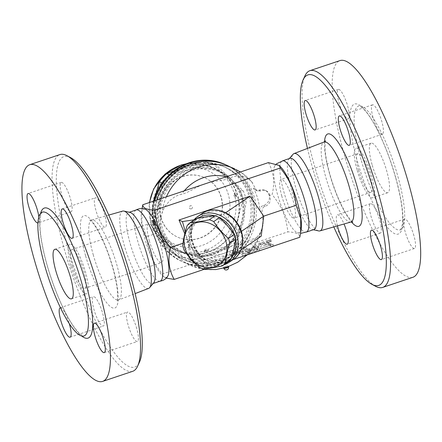 <?xml version="1.0" encoding="UTF-8"?>
<svg xmlns="http://www.w3.org/2000/svg" width="442" height="442" viewBox="0 0 442 442"><rect width="100%" height="100%" fill="white"/><g stroke="black" fill="none" stroke-linecap="round" stroke-linejoin="round"><path stroke-width="0.33" stroke-dasharray="2.21 1.66" d="M361.031 159.634A65.322 15.144 71.4 0 1 358.65 106.003A65.322 15.144 71.4 0 1 397.828 176.231A65.322 15.144 71.4 0 1 400.209 229.862A65.322 15.144 71.4 0 1 361.031 159.634M412.778 277.322A114.312 26.498 71.4 0 1 344.219 154.418A114.312 26.498 71.4 0 1 340.058 60.571M338.915 102.141A15.514 3.597 -108.6 0 0 348.219 118.821A15.514 3.597 -108.6 0 0 346.694 102.969A15.514 3.597 -108.6 0 0 338.345 89.406A15.514 3.597 -108.6 0 0 338.915 102.141M373.324 104.898A15.514 3.597 -108.6 0 0 372.501 104.809A15.514 3.597 -108.6 0 0 374.026 120.66A15.514 3.597 -108.6 0 0 382.374 134.224A15.514 3.597 -108.6 0 0 381.347 119.931A15.514 3.597 -108.6 0 0 373.324 104.898M413.922 235.746A15.514 3.597 -108.6 0 0 404.618 219.072A15.514 3.597 -108.6 0 0 406.143 234.923A15.514 3.597 -108.6 0 0 414.491 248.487A15.514 3.597 -108.6 0 0 413.922 235.746M379.507 232.989A15.514 3.597 -108.6 0 0 380.335 233.078A15.514 3.597 -108.6 0 0 378.811 217.226A15.514 3.597 -108.6 0 0 370.462 203.663A15.514 3.597 -108.6 0 0 371.49 217.956A15.514 3.597 -108.6 0 0 379.507 232.989M337.461 225.873A15.514 3.597 71.4 0 1 337.329 214.784A15.514 3.597 71.4 0 1 344.036 223.983M307.466 148.407A111.047 25.741 -108.6 0 0 312.002 165.954A111.047 25.741 -108.6 0 0 333.815 226.917M318.676 230.928A40.774 9.453 71.4 0 1 295.565 187.043A40.774 9.453 71.4 0 1 292.974 154.346M375.623 286.305A114.312 26.498 71.4 0 1 314.096 164.529A114.312 26.498 71.4 0 1 304.991 75.809M372.07 164.612A26.128 6.055 71.4 0 1 371.12 143.164A26.128 6.055 71.4 0 1 385.175 166.015A26.128 6.055 71.4 0 1 387.739 192.706A26.128 6.055 71.4 0 1 372.07 164.612M357.009 169.667A26.128 6.055 71.4 0 1 356.059 148.214A26.128 6.055 71.4 0 1 370.114 171.065A26.128 6.055 71.4 0 1 372.683 197.756A26.128 6.055 71.4 0 1 357.009 169.667M358.617 170.391A20.415 4.729 71.4 0 1 357.876 153.634A20.415 4.729 71.4 0 1 368.855 171.485A20.415 4.729 71.4 0 1 370.86 192.342A20.415 4.729 71.4 0 1 358.617 170.391M281.814 196.171A20.415 4.729 71.4 0 1 281.068 179.408A20.415 4.729 71.4 0 1 292.052 197.265A20.415 4.729 71.4 0 1 294.057 218.116A20.415 4.729 71.4 0 1 281.814 196.171M313.864 229.553A37.559 8.707 71.4 0 1 312.621 229.597A37.559 8.707 71.4 0 1 291.339 189.176A37.559 8.707 71.4 0 1 288.946 159.054A37.559 8.707 71.4 0 1 289.969 158.335M306.792 231.862A37.559 8.707 71.4 0 1 306.334 232.083A37.559 8.707 71.4 0 1 283.808 191.701A37.559 8.707 71.4 0 1 282.438 160.866A37.559 8.707 71.4 0 1 282.935 160.766M301.234 228.696A35.929 8.326 71.4 0 1 297.289 232.707A35.929 8.326 71.4 0 1 277.443 194.198A35.929 8.326 71.4 0 1 274.841 165.822A35.929 8.326 71.4 0 1 280.41 166.645M268.393 162.601C273.725 171.877 274.974 182.524 272.15 194.535C282.234 207.436 285.93 216.215 287.858 231.857C295.919 232.282 299.903 234.083 299.809 237.249M261.211 236.172L190.237 259.99M190.016 258.089L188.065 241.553L193.69 261.548L192.69 261.095M182.994 243.255L188.065 241.553L184.8 233.796M206.668 268.504L232.94 259.686M193.27 220.558A29.393 24.586 -124.3 0 0 204.889 259.846C205.989 259.675 206.431 259.736 206.232 260.04A27.763 23.222 55.7 0 1 194.988 220.055L195.093 219.961C186.894 231.061 192.552 251.708 206.309 259.83L208.27 258.647L211.27 257.796A26.128 21.857 -124.3 0 0 239.813 249.78A26.128 21.857 -124.3 0 0 230.569 216.884A26.128 21.857 -124.3 0 0 200.033 217.818L223.442 214.271L239.492 232.68L234.685 254.249L211.27 257.796M185.32 231.779L188.065 241.553M193.69 261.548L204.889 259.846M200.033 217.818L197.033 218.663L194.988 220.055C195.193 219.757 194.745 219.691 193.651 219.867M193.596 220.331A27.763 23.222 -124.3 0 0 192.596 221.685A27.763 23.222 -124.3 0 0 194.845 253.255A27.763 23.222 -124.3 0 0 223.912 264.813M231.52 257.653A26.128 21.857 55.7 0 1 196.712 254.868A26.128 21.857 55.7 0 1 197.933 218.331M214.928 215.856A26.128 21.857 55.7 0 1 216.403 216.315M192.215 242.978A24.089 20.144 -124.3 0 0 228.497 257.979A24.089 20.144 -124.3 0 0 217.447 218.663A24.089 20.144 -124.3 0 0 192.215 242.978M195.928 218.746A26.945 22.536 -124.3 0 0 192.872 221.691C192.264 227.696 190.795 234.288 188.469 241.459A26.945 22.536 -124.3 0 0 189.032 243.857A26.945 22.536 -124.3 0 0 189.806 246.222C195.568 251.26 200.469 256.885 204.513 263.095A26.945 22.536 -124.3 0 0 208.906 264.913C216.138 263.36 222.508 262.399 228.017 262.018M208.906 264.913L203.182 268.813M204.513 263.095L198.784 267.001M189.806 246.222L184.082 250.122M188.469 241.459L182.739 245.365M192.872 221.691L187.148 225.591M225.669 212.751L223.442 214.271M241.371 231.398L239.492 232.68M241.012 249.94L234.685 254.249M269.587 195.392C269.294 193.292 268.233 191.806 266.41 190.927C264.719 190.204 262.857 190.215 260.835 190.966L257.493 190.988L255.813 189.226L251.548 181.546L248.818 179.109L245.255 177.264L242.713 176.502L237.205 176.01L232.597 176.806L230.144 178.021C222.315 181.408 213.663 180.397 205.591 183.679C197.386 185.855 189.618 192.38 181.618 194.303C172.198 195.922 164.264 205.508 162.015 213.265C160.242 219.702 159.706 225.961 160.402 232.039C163.402 239.128 167.507 245.548 172.7 251.299C179.06 258.15 191.06 263.012 199.569 258.172C207.121 254.658 217.193 256.31 225.055 252.935C233.464 250.852 239.824 243.686 248.1 241.89L251.178 241.349L255.592 238.597L259.167 234.619L261.382 230.663L262.598 227.1L263.2 223.42L262.145 211.74C261.791 208.994 262.797 207.193 265.156 206.331C269.797 204.436 271.272 200.79 269.587 195.392L272.15 194.535M259.73 210.652A4.901 4.658 114.3 0 1 263.36 205.524A8.166 7.768 -65.7 0 0 269.377 198.276A8.166 7.768 -65.7 0 0 264.946 190.264A8.166 7.768 -65.7 0 0 259.04 190.154A4.901 4.658 114.3 0 1 253.404 188.137A53.073 50.476 -65.7 0 1 259.73 210.652L262.145 211.74M156.816 200.044A53.073 50.476 114.3 0 0 156.479 230.271A53.073 50.476 114.3 0 0 183.607 262.222A53.073 50.476 114.3 0 0 251.437 234.597A53.073 50.476 114.3 0 0 227.249 165.463M166.242 278.123L163.407 276.554L162.253 274.007C152.164 261.106 148.473 252.327 146.54 236.685L141.865 223.387L142.081 208.558M145.308 209.293A35.929 8.326 -108.6 0 0 141.363 213.309A35.929 8.326 -108.6 0 0 144.91 238.674A35.929 8.326 -108.6 0 0 162.186 275.355A35.929 8.326 -108.6 0 0 167.75 276.178M160.159 281.14A37.559 8.707 71.4 0 1 159.661 281.239A37.559 8.707 71.4 0 1 137.628 240.757A37.559 8.707 71.4 0 1 135.799 210.138A37.559 8.707 71.4 0 1 136.258 209.922M153.65 282.946A37.559 8.707 71.4 0 1 152.628 283.665A37.559 8.707 71.4 0 1 130.097 243.282A37.559 8.707 71.4 0 1 128.727 212.447A37.559 8.707 71.4 0 1 129.976 212.403M148.606 288.405A40.774 9.453 71.4 0 1 124.058 244.597A40.774 9.453 71.4 0 1 122.661 211.094M70.814 157.744A111.047 25.741 -108.6 0 0 68.029 247.829A111.047 25.741 -108.6 0 0 139.434 362.23M61.803 195.137A15.514 3.597 -108.6 0 0 71.107 211.812A15.514 3.597 -108.6 0 0 69.587 195.966A15.514 3.597 -108.6 0 0 61.239 182.397A15.514 3.597 -108.6 0 0 61.803 195.137M96.218 197.894A15.514 3.597 -108.6 0 0 95.389 197.806A15.514 3.597 -108.6 0 0 96.92 213.663A15.514 3.597 -108.6 0 0 105.268 227.221A15.514 3.597 -108.6 0 0 104.235 212.922A15.514 3.597 -108.6 0 0 96.218 197.894M136.816 328.743A15.514 3.597 -108.6 0 0 127.511 312.063A15.514 3.597 -108.6 0 0 129.036 327.914A15.514 3.597 -108.6 0 0 137.379 341.478A15.514 3.597 -108.6 0 0 136.816 328.743M102.4 325.986A15.514 3.597 -108.6 0 0 103.229 326.074A15.514 3.597 -108.6 0 0 101.699 310.218A15.514 3.597 -108.6 0 0 93.35 296.659A15.514 3.597 -108.6 0 0 94.384 310.958A15.514 3.597 -108.6 0 0 102.4 325.986M60.41 307.737A15.514 3.597 71.4 0 1 69.355 323.848M38.857 217.033A15.514 3.597 71.4 0 1 37.984 222.928L71.112 211.812M132.666 371.324A114.312 26.498 71.4 0 1 64.096 248.426A114.312 26.498 71.4 0 1 59.93 154.578M70.864 265.697A26.128 6.055 71.4 0 1 69.913 244.244A26.128 6.055 71.4 0 1 83.969 267.09A26.128 6.055 71.4 0 1 86.538 293.786A26.128 6.055 71.4 0 1 70.864 265.697M72.477 266.421A20.415 4.729 71.4 0 1 71.731 249.664A20.415 4.729 71.4 0 1 82.709 267.509A20.415 4.729 71.4 0 1 84.72 288.366A20.415 4.729 71.4 0 1 72.477 266.421M149.28 240.647A20.415 4.729 -108.6 0 0 161.529 262.592A20.415 4.729 -108.6 0 0 159.518 241.735A20.415 4.729 -108.6 0 0 148.54 223.89A20.415 4.729 -108.6 0 0 149.28 240.647M160.402 232.039L146.54 236.685M162.253 274.007L287.858 231.857M158.739 229.508A50.626 48.145 114.3 0 0 184.612 259.99A50.626 48.145 114.3 0 0 249.316 233.641A50.626 48.145 114.3 0 0 226.243 167.695A50.626 48.145 114.3 0 0 173.993 176.811A50.626 48.145 114.3 0 0 158.739 229.508M157.131 228.785A50.626 48.145 114.3 0 0 182.999 259.261A50.626 48.145 114.3 0 0 247.708 232.912A50.626 48.145 114.3 0 0 224.63 166.971A50.626 48.145 114.3 0 0 172.386 176.082A50.626 48.145 114.3 0 0 157.131 228.785M226.442 165.109A53.073 50.476 -65.7 0 1 249.636 234.293A53.073 50.476 -65.7 0 1 181.993 261.498A53.073 50.476 -65.7 0 1 154.871 229.542A53.073 50.476 -65.7 0 1 154.81 200.723M224.95 164.424A53.073 50.476 -65.7 0 1 249.139 233.558A53.073 50.476 -65.7 0 1 181.303 261.183A53.073 50.476 -65.7 0 1 153.965 201.005M189.027 164.789A50.626 48.145 114.3 0 0 168.711 249.918A50.626 48.145 114.3 0 0 249.575 222.779A50.626 48.145 114.3 0 0 189.027 164.789M161.772 226.138A44.09 41.935 114.3 0 0 184.308 252.686A44.09 41.935 114.3 0 0 240.663 229.735A44.09 41.935 114.3 0 0 220.569 172.303A44.09 41.935 114.3 0 0 175.06 180.242A44.09 41.935 114.3 0 0 161.772 226.138M160.026 225.354A44.09 41.935 -65.7 0 1 173.308 179.452A44.09 41.935 -65.7 0 1 218.818 171.513A44.09 41.935 -65.7 0 1 238.912 228.95A44.09 41.935 -65.7 0 1 182.557 251.896A44.09 41.935 -65.7 0 1 160.026 225.354M170.772 244.901A44.907 42.708 114.3 0 0 212.585 254.028A44.907 42.708 114.3 0 0 242.503 220.829A44.907 42.708 114.3 0 0 230.608 178.507A44.907 42.708 114.3 0 0 188.795 169.385A44.907 42.708 114.3 0 0 158.871 202.58A44.907 42.708 114.3 0 0 170.772 244.901L156.584 231.652A48.99 46.592 -65.7 0 1 153.672 221.293L158.871 202.58L162.744 183.275A48.99 46.592 -65.7 0 1 170.071 175.142L188.795 169.385L206.187 163.026A48.99 46.592 -65.7 0 1 216.425 165.258L243.465 191.159A48.99 46.592 -65.7 0 1 246.376 201.519L242.503 220.829L237.304 239.536A48.99 46.592 -65.7 0 1 229.978 247.669L212.585 254.028L193.867 259.786A48.99 46.592 -65.7 0 1 183.623 257.553L170.772 244.901M243.012 200.005A48.99 46.592 114.3 0 0 240.1 189.64L225.917 176.391A44.907 42.708 -65.7 0 1 237.813 218.713L243.012 200.005L246.376 201.519M243.465 191.159L240.1 189.64M153.634 201.116A45.316 43.101 114.3 0 0 154.203 223.613A45.316 43.101 114.3 0 0 177.364 250.896A45.316 43.101 114.3 0 0 235.282 227.31A45.316 43.101 114.3 0 0 214.63 168.28A45.316 43.101 114.3 0 0 155.827 193.961M154.601 198.734L150.308 219.773A48.99 46.592 114.3 0 0 153.219 230.138L180.264 256.034A48.99 46.592 114.3 0 0 190.502 258.272L207.895 251.912L226.613 246.15A48.99 46.592 114.3 0 0 233.94 238.023L237.813 218.713A44.907 42.708 -65.7 0 1 207.895 251.912A44.907 42.708 -65.7 0 1 166.076 242.785A44.907 42.708 -65.7 0 1 154.181 200.464A44.907 42.708 -65.7 0 1 184.099 167.269A44.907 42.708 -65.7 0 1 225.917 176.391L213.061 163.744A48.99 46.592 114.3 0 0 202.823 161.507L184.099 167.269L173.877 170.877M153.484 223.287C151.954 219.215 151.374 218.956 151.75 222.508C153.496 226.508 154.076 226.774 153.484 223.287M235.337 194.458L234.995 194.745L236.255 197.215C236.542 195.541 236.061 194.11 234.818 192.927L235 194.745M179.463 167.142L182.535 165.49M181.922 166.446C183.579 165.993 184.529 165.921 184.773 166.22L184.773 166.22C183.463 167.104 182.01 167.512 180.419 167.452L181.922 166.446M152.534 222.42L152.562 220.53C153.578 221.79 154.054 223.221 153.998 224.823C153.578 224.823 153.087 224.022 152.534 222.42M205.607 250.713L204.049 251.526C205.701 251.796 207.154 251.387 208.403 250.294L205.607 250.713M161.048 217.519A32.658 31.062 114.3 0 0 177.739 237.183A32.658 31.062 114.3 0 0 219.481 220.182A32.658 31.062 114.3 0 0 204.596 177.64A32.658 31.062 114.3 0 0 170.888 183.518A32.658 31.062 114.3 0 0 161.048 217.519M160.816 217.414A32.658 31.062 114.3 0 0 177.507 237.078A32.658 31.062 114.3 0 0 219.254 220.077A32.658 31.062 114.3 0 0 204.364 177.535A32.658 31.062 114.3 0 0 170.656 183.413A32.658 31.062 114.3 0 0 160.816 217.414M191.369 208.845A1.635 1.553 114.3 0 0 191.607 205.817A1.635 1.553 114.3 0 0 189.43 207.812A1.635 1.553 114.3 0 0 191.369 208.845M237.304 239.536L233.94 238.023M206.187 163.026L202.823 161.507M216.425 165.258L213.061 163.744M162.744 183.275L162.236 183.043M170.071 175.142L169.303 174.794M153.672 221.293L150.308 219.773M156.584 231.652L153.219 230.138M183.623 257.553L180.264 256.034M193.867 259.786L190.502 258.272M229.978 247.669L226.613 246.15M257.366 249.144L259.36 249.017L273.112 244.398L269.791 244.608L270.813 243.36L257.056 247.979L256.443 248.73L247.907 251.592L247.216 251.283L241.846 253.99L249.515 252.321L248.824 252.006L257.366 249.144L257.796 250.68L249.255 253.548L249.945 253.857L242.277 255.526L247.647 252.818L248.338 253.133L256.874 250.266L257.493 249.52L271.244 244.901L270.222 246.15L273.548 245.94L259.791 250.553L257.796 250.68M249.702 249.36L256.029 247.238A3.265 0.669 -15.7 0 0 258.255 245.94A3.265 0.669 -15.7 0 0 258.122 245.813L255.824 244.774A1.635 0.331 -15.7 0 0 254.04 245.012A1.635 0.331 -15.7 0 0 252.747 245.724A1.635 0.331 -15.7 0 0 252.813 245.785L254.912 246.752L248.785 248.945A1.635 0.331 -15.7 0 0 247.675 249.597A1.635 0.331 -15.7 0 0 249.702 249.36L250.139 250.901A1.635 0.331 164.3 0 1 248.106 251.133A1.635 0.331 164.3 0 1 249.216 250.487L255.343 248.288L253.244 247.327A1.635 0.331 164.3 0 1 253.178 247.26A1.635 0.331 164.3 0 1 254.47 246.553A1.635 0.331 164.3 0 1 256.255 246.316L258.553 247.349A3.265 0.669 164.3 0 1 258.686 247.476A3.265 0.669 164.3 0 1 256.465 248.774L250.139 250.901M266.675 241.492L269.686 240.481A1.635 0.331 -15.7 0 0 270.797 239.835A1.635 0.331 -15.7 0 0 268.764 240.067L259.73 243.1A1.635 0.331 -15.7 0 0 258.62 243.752A1.635 0.331 -15.7 0 0 260.647 243.514L263.664 242.503L265.962 243.542A1.635 0.331 -15.7 0 0 267.747 243.304A1.635 0.331 -15.7 0 0 269.04 242.597A1.635 0.331 -15.7 0 0 268.974 242.531L266.675 241.492L267.106 243.034L269.405 244.072A1.635 0.331 164.3 0 1 269.471 244.133A1.635 0.331 164.3 0 1 268.178 244.84A1.635 0.331 164.3 0 1 266.393 245.083L264.095 244.045L261.084 245.056A1.635 0.331 164.3 0 1 259.051 245.288A1.635 0.331 164.3 0 1 260.161 244.641L269.2 241.608A1.635 0.331 164.3 0 1 271.233 241.371A1.635 0.331 164.3 0 1 270.117 242.023L267.106 243.034M235.741 251.354A1.635 0.331 -15.7 0 0 233.967 251.747A1.635 0.331 -15.7 0 0 233.017 252.343A1.635 0.331 -15.7 0 0 233.437 252.448L239.929 252.233A3.265 0.669 -15.7 0 0 243.155 251.559A3.265 0.669 -15.7 0 0 245.343 250.415L246.835 247.951A1.635 0.331 -15.7 0 0 246.851 247.868A1.635 0.331 -15.7 0 0 245.36 247.945A1.635 0.331 -15.7 0 0 243.724 248.675L242.487 250.725L241.133 251.178L235.741 251.354L236.172 252.896L241.564 252.719L242.918 252.266L244.155 250.216A1.635 0.331 164.3 0 1 245.791 249.487A1.635 0.331 164.3 0 1 247.282 249.41A1.635 0.331 164.3 0 1 247.266 249.487L245.78 251.957A3.265 0.669 164.3 0 1 243.586 253.1A3.265 0.669 164.3 0 1 240.36 253.774L233.868 253.984A1.635 0.331 164.3 0 1 233.448 253.879A1.635 0.331 164.3 0 1 234.404 253.288A1.635 0.331 164.3 0 1 236.172 252.896M259.36 249.017L259.791 250.553M273.112 244.398L273.548 245.94M269.791 244.608L270.222 246.15M270.813 243.36L271.244 244.901M257.056 247.979L257.493 249.52M256.443 248.73L256.874 250.266M247.907 251.592L248.338 253.133M247.216 251.283L247.647 252.818M241.846 253.99L242.277 255.526M249.515 252.321L249.945 253.857M248.824 252.006L249.255 253.548M263.664 242.503L264.095 244.045M225.238 266.454L226.613 267.073A2.448 0.503 164.3 0 1 223.569 267.427A2.448 0.503 164.3 0 1 225.238 266.454A2.448 0.503 164.3 0 1 228.282 266.101A2.448 0.503 164.3 0 1 226.613 267.073L225.238 266.454M395.739 177.656A68.587 15.901 71.4 0 1 382.49 220.564A68.587 15.901 71.4 0 1 351.025 108.61A68.587 15.901 71.4 0 1 395.739 177.656M324.511 141.794A48.719 11.293 -108.6 0 0 329.561 173.872A48.719 11.293 -108.6 0 0 351.401 221.912M350.849 222.028L350.849 222.028A42.189 9.779 71.4 0 1 325.632 176.64A42.189 9.779 71.4 0 1 324.003 142.031M197.033 218.663A27.763 23.222 55.7 0 1 202.265 213.403M233.531 259.283A27.763 23.222 55.7 0 1 208.27 258.647M253.404 188.137L255.813 189.226M172.7 251.299A53.073 50.476 114.3 0 0 190.806 265.471A53.073 50.476 114.3 0 0 263.244 220.912M252.553 182.883A53.073 50.476 114.3 0 0 234.448 168.711M166.396 196.834A53.073 50.476 114.3 0 0 162.015 213.265M263.36 205.524L265.156 206.331M259.04 190.154L260.835 190.966M93.19 254.642A42.189 9.779 -108.6 0 0 118.594 299.969A42.189 9.779 -108.6 0 0 114.345 256.89A42.189 9.779 -108.6 0 0 91.748 219.978A42.189 9.779 -108.6 0 0 93.19 254.642M85.588 255.747A48.719 11.293 71.4 0 1 94.997 225.276A48.719 11.293 71.4 0 1 117.345 304.792A48.719 11.293 71.4 0 1 85.588 255.747M40.587 213.42A68.587 15.901 -108.6 0 0 51.106 278.117A68.587 15.901 -108.6 0 0 81.742 336.064M186.226 163.838A45.316 43.101 -65.7 0 1 211.182 166.722A45.316 43.101 -65.7 0 1 231.835 225.752A45.316 43.101 -65.7 0 1 173.916 249.343A45.316 43.101 -65.7 0 1 150.755 222.055A45.316 43.101 -65.7 0 1 149.634 202.458M153.893 219.917A40.415 38.437 114.3 0 0 219.077 234.144A40.415 38.437 114.3 0 0 200.53 168.17A40.415 38.437 114.3 0 0 153.893 219.917M199.569 258.172A42.902 40.802 114.3 0 0 248.1 241.89M230.144 178.021A42.902 40.802 114.3 0 0 226.177 176.772M184.259 190.839A42.902 40.802 114.3 0 0 181.618 194.303M256.029 247.238L256.465 248.774M258.122 245.813L258.553 247.349M255.824 244.774L256.255 246.316M252.813 245.785L253.244 247.327M254.879 246.719L255.31 248.26M254.36 247.078L254.791 248.614M248.785 248.945L249.216 250.487M269.686 240.481L270.117 242.023M268.764 240.067L269.2 241.608M259.73 243.1L260.161 244.641M260.647 243.514L261.084 245.056M265.962 243.542L266.393 245.083M268.974 242.531L269.405 244.072M233.437 252.448L233.868 253.984M241.133 251.178L241.564 252.719M242.487 250.725L242.918 252.266M243.724 248.675L244.155 250.216M246.835 247.951L247.266 249.487M245.343 250.415L245.78 251.957M239.929 252.233L240.36 253.774M223.785 268.195A2.448 0.503 164.3 0 1 225.453 267.222A2.448 0.503 164.3 0 1 228.503 266.869M400.214 229.862L401.076 228.857L402.297 224.575C403.601 214.403 401.375 198.718 395.607 177.529C390.087 158.253 383.407 141.241 375.556 126.489C371.169 118.434 367.203 112.649 363.667 109.124C358.423 104.434 358.473 106.417 358.65 106.008M370.462 203.663L337.329 214.784M380.335 233.078L347.202 244.199M325.594 140.81C325.29 140.081 325.102 142.678 325.025 148.6C325.411 155.468 327.014 163.976 329.826 174.126C334.992 191.778 340.948 205.795 347.705 216.171C351.34 220.851 353.053 222.807 352.854 222.044M404.618 219.072L371.484 230.188M414.491 248.487L381.358 259.603M372.501 104.809L339.368 115.926M382.374 134.224L349.241 145.341M338.345 89.406L305.212 100.522M348.219 118.821L315.085 129.937M371.114 143.164L356.059 148.214M387.744 192.706L372.683 197.756M357.876 153.634L281.068 179.413M370.866 192.342L294.057 218.116M288.946 159.059L289.394 158.529M312.616 229.597L313.295 229.746M274.841 165.822L276.349 163.877M297.289 232.707L300.516 233.442M183.607 262.222L190.806 265.471L204.204 269.333M264.946 190.264L266.41 190.927M255.498 190.088L257.493 190.988M162.186 275.355L163.407 276.554M141.363 213.309L141.993 209.121M152.628 283.665L153.197 283.471M128.727 212.447L129.296 212.254M108.776 215.083L91.748 219.978L89.737 219.961L92.654 222.796C95.859 226.718 99.367 232.879 103.19 241.277C107.528 251.034 111.086 261.255 113.865 271.952C116.014 280.432 117.252 287.587 117.566 293.4C117.495 299.328 117.301 301.925 117.003 301.195L118.594 299.969L135.125 293.599M60.222 307.776L93.356 296.659M70.096 337.196L103.229 326.074M42.382 212.143C42.625 212.387 41.614 210.961 40.294 217.425C39.813 220.602 39.786 224.801 40.205 230.022C40.774 236.741 42.067 244.454 44.078 253.161C49.692 277.764 61.178 307.063 71.383 322.98C74.19 327.395 76.742 330.732 79.041 332.986L82.648 335.716L83.947 335.997M104.246 352.6L137.379 341.478M94.378 323.185L127.511 312.063M72.129 238.337L105.262 227.221M62.261 208.922L95.389 197.806M61.239 182.397L28.106 193.519M71.477 298.842L86.538 293.786M54.852 249.299L69.913 244.244M84.72 288.366L161.529 262.592M71.731 249.664L148.54 223.89M182.999 259.261L184.612 259.99M224.63 166.971L226.243 167.695M181.303 261.183L181.993 261.498M220.569 172.303L218.818 171.513M184.308 252.686L182.557 251.896M214.63 168.28L211.182 166.722L199.149 163.358L186.585 163.695M177.364 250.896L173.916 249.343C162.164 243.757 154.38 234.603 150.556 221.867L149.396 202.535M184.773 166.22L184.922 165.822C185.955 165.728 179.684 167.695 180.132 167.22L180.419 167.452A2.37 2.37 0 0 0 184.773 166.22M152.562 220.53L152.258 220.447C152.147 219.199 154.396 226.094 153.783 225.116L153.998 224.823A2.37 2.37 0 0 0 152.562 220.53M205.591 251.194L203.895 251.923L204.049 251.526A2.37 2.37 0 0 1 208.403 250.294L208.69 250.526L205.591 251.194M236.255 197.215L235.039 192.635L234.818 192.927A2.37 2.37 0 0 0 236.255 197.215M191.607 205.817A1.635 1.635 0 0 0 189.364 207.751A1.635 1.635 0 0 0 190.264 208.795M262.846 225.978L257.189 241.663L247.133 254.923M251.548 181.54L240.492 171.966M258.255 245.94L258.686 247.476M252.747 245.724L253.178 247.26M254.912 246.752L255.343 248.288M247.675 249.597L248.106 251.133M270.797 239.835L271.233 241.371M258.62 243.752L259.051 245.288M269.04 242.597L269.471 244.133M233.017 252.343L233.448 253.879M246.851 247.868L247.282 249.41M223.569 267.427L223.774 268.15M228.282 266.101L228.448 266.686"/><path stroke-width="0.66" d="M340.058 60.571A114.312 26.498 71.4 0 1 401.551 160.545A114.312 26.498 71.4 0 1 412.778 277.322M344.036 223.983A15.514 3.597 71.4 0 1 347.202 244.199A15.514 3.597 71.4 0 1 346.379 244.111A15.514 3.597 71.4 0 1 337.461 225.873M333.815 226.917A111.047 25.741 -108.6 0 0 371.772 284.25A111.047 25.741 -108.6 0 0 367.694 171.888A111.047 25.741 -108.6 0 0 303.157 79.77A111.047 25.741 -108.6 0 0 307.466 148.407M305.781 113.257A15.514 3.597 71.4 0 1 305.212 100.522A15.514 3.597 71.4 0 1 313.56 114.086A15.514 3.597 71.4 0 1 315.085 129.937A15.514 3.597 71.4 0 1 305.781 113.257M340.196 116.014A15.514 3.597 71.4 0 1 348.213 131.053A15.514 3.597 71.4 0 1 349.241 145.341A15.514 3.597 71.4 0 1 340.892 131.782A15.514 3.597 71.4 0 1 339.368 115.926A15.514 3.597 71.4 0 1 340.196 116.014M380.789 246.868A15.514 3.597 71.4 0 1 381.358 259.603A15.514 3.597 71.4 0 1 373.009 246.039A15.514 3.597 71.4 0 1 371.484 230.188A15.514 3.597 71.4 0 1 380.789 246.868M289.394 158.529L292.969 154.346A40.774 9.453 71.4 0 1 293.991 153.595A40.774 9.453 71.4 0 1 316.019 189.226A40.774 9.453 71.4 0 1 319.931 230.906A40.774 9.453 71.4 0 1 318.676 230.928L313.295 229.746M303.157 79.77L304.991 75.809A114.312 26.498 71.4 0 1 309.936 70.676A114.312 26.498 71.4 0 1 371.429 170.656A114.312 26.498 71.4 0 1 382.661 287.427A114.312 26.498 71.4 0 1 375.623 286.305M282.438 160.866L289.969 158.335A37.559 8.707 71.4 0 1 310.173 191.187A37.559 8.707 71.4 0 1 313.864 229.553L306.334 232.083M276.349 163.877L282.935 160.766A37.559 8.707 71.4 0 1 302.643 193.712A37.559 8.707 71.4 0 1 306.792 231.862L300.516 233.442M279.184 165.452L280.41 166.645A35.929 8.326 71.4 0 1 295.455 196.115A35.929 8.326 71.4 0 1 301.234 228.696L300.604 232.879L300.726 218.619L296.052 205.315C294.123 189.679 290.427 180.894 280.344 167.993L279.184 165.452L268.393 162.601L142.783 204.757C142.689 207.922 146.672 209.718 154.739 210.149L280.344 167.993M232.94 259.686L299.809 237.249L300.604 232.879M192.69 261.095L190.237 259.99L190.016 258.089M154.739 210.149C156.667 225.785 160.358 234.564 170.446 247.47L182.994 243.255M170.446 247.47C167.617 259.482 168.872 270.123 174.203 279.399L206.668 268.504M184.8 233.796L178.999 220.005L249.973 196.187L263.719 216.166L296.052 205.315M241.371 231.398L263.719 216.166L261.211 236.172L241.012 249.94M194.032 219.818L193.651 219.867A29.393 24.586 -124.3 0 0 193.27 220.558M193.651 219.867L182.447 221.564L185.32 231.779M223.912 264.813A27.763 23.222 -124.3 0 0 229.094 262.31A27.763 23.222 -124.3 0 0 234.326 257.051A27.763 23.222 -124.3 0 0 235.531 231.459A27.763 23.222 -124.3 0 0 197.823 216.425A27.763 23.222 -124.3 0 0 193.596 220.331M216.403 216.315A26.128 21.857 55.7 0 1 233.492 232.426A26.128 21.857 55.7 0 1 231.52 257.653M197.933 218.331A26.128 21.857 55.7 0 1 214.928 215.856M222.293 265.918L228.017 262.018A26.945 22.536 -124.3 0 0 231.072 259.073C233.404 251.896 234.868 245.304 235.481 239.304A26.945 22.536 -124.3 0 0 234.138 234.542C230.1 228.332 225.199 222.707 219.436 217.668A26.945 22.536 -124.3 0 0 215.039 215.851C209.53 216.226 203.16 217.193 195.928 218.746L190.204 222.646C195.712 222.265 202.082 221.304 209.315 219.751A26.945 22.536 55.7 0 1 213.713 221.569C217.751 227.779 222.652 233.404 228.415 238.442A26.945 22.536 55.7 0 1 229.757 243.205C227.426 250.382 225.956 256.968 225.348 262.973A26.945 22.536 55.7 0 1 222.293 265.918C215.061 267.471 208.69 268.438 203.182 268.813A26.945 22.536 55.7 0 1 198.784 267.001C193.027 261.962 188.121 256.338 184.082 250.122A26.945 22.536 55.7 0 1 183.308 247.758A26.945 22.536 55.7 0 1 182.739 245.365C183.353 239.36 184.817 232.768 187.148 225.591A26.945 22.536 55.7 0 1 190.204 222.646M235.481 239.304L229.757 243.205M234.138 234.542L228.415 238.442M184.994 247.901A24.089 20.144 -124.3 0 0 221.282 262.896A24.089 20.144 -124.3 0 0 210.226 223.58A24.089 20.144 -124.3 0 0 184.994 247.901M231.072 259.073L225.348 262.973M215.039 215.851L209.315 219.751M219.436 217.668L213.713 221.569M249.973 196.187L225.669 212.751M178.999 220.005L182.447 221.564M240.492 171.966L227.249 165.463A53.073 50.476 114.3 0 0 156.816 200.044M142.081 208.558L142.783 204.757M159.661 281.239C165.026 280.471 167.059 277.372 167.75 276.178A35.929 8.326 -108.6 0 0 162.927 240.592A35.929 8.326 -108.6 0 0 145.308 209.293C144.037 208.762 140.545 207.519 135.799 210.138M174.203 279.399L166.242 278.123M129.296 212.254L136.258 209.922A37.559 8.707 71.4 0 1 156.462 242.757A37.559 8.707 71.4 0 1 160.159 281.14L153.197 283.471M108.776 215.083L122.661 211.094A40.774 9.453 71.4 0 1 123.926 211.077L129.976 212.403A37.559 8.707 71.4 0 1 148.932 245.288A37.559 8.707 71.4 0 1 153.65 282.946L149.623 287.654A40.774 9.453 71.4 0 1 148.606 288.405L135.125 293.599M123.926 211.077A40.774 9.453 71.4 0 1 144.501 246.774A40.774 9.453 71.4 0 1 149.623 287.654M137.606 366.191L139.434 362.23A111.047 25.741 -108.6 0 0 123.71 253.752A111.047 25.741 -108.6 0 0 70.814 157.744L66.963 155.689A114.312 26.498 71.4 0 1 121.417 254.52A114.312 26.498 71.4 0 1 137.606 366.191A114.312 26.498 71.4 0 1 132.666 371.324L102.544 381.429A114.312 26.498 71.4 0 1 33.979 258.531A114.312 26.498 71.4 0 1 29.807 164.684A114.312 26.498 71.4 0 1 91.295 264.631A114.312 26.498 71.4 0 1 102.544 381.429M69.355 323.848A15.514 3.597 71.4 0 1 70.096 337.196A15.514 3.597 71.4 0 1 69.267 337.108A15.514 3.597 71.4 0 1 61.25 322.074A15.514 3.597 71.4 0 1 60.217 307.781A15.514 3.597 71.4 0 1 60.41 307.737M37.979 222.934L37.979 222.934A15.514 3.597 71.4 0 1 37.979 222.934A15.514 3.597 71.4 0 1 28.669 206.254A15.514 3.597 71.4 0 1 28.106 193.519A15.514 3.597 71.4 0 1 34.106 201.099A15.514 3.597 71.4 0 1 38.857 217.033M63.084 209.011A15.514 3.597 71.4 0 1 71.107 224.039A15.514 3.597 71.4 0 1 72.134 238.337A15.514 3.597 71.4 0 1 63.786 224.785A15.514 3.597 71.4 0 1 62.261 208.922A15.514 3.597 71.4 0 1 63.084 209.011M103.682 339.865A15.514 3.597 71.4 0 1 104.246 352.6A15.514 3.597 71.4 0 1 95.903 339.031A15.514 3.597 71.4 0 1 94.378 323.185A15.514 3.597 71.4 0 1 103.682 339.865M44.764 265.769A65.322 15.144 71.4 0 1 42.388 212.138A65.322 15.144 71.4 0 1 81.566 282.372A65.322 15.144 71.4 0 1 83.941 335.997A65.322 15.144 71.4 0 1 44.764 265.769M29.807 164.684L59.93 154.578A114.312 26.498 71.4 0 1 66.963 155.689M55.803 270.747A26.128 6.055 71.4 0 1 54.852 249.299A26.128 6.055 71.4 0 1 68.908 272.145A26.128 6.055 71.4 0 1 71.477 298.842A26.128 6.055 71.4 0 1 55.803 270.747M154.81 200.723A53.073 50.476 -65.7 0 1 189.756 163.104A53.073 50.476 -65.7 0 1 225.641 164.739A53.073 50.476 -65.7 0 1 226.442 165.109M153.965 201.005A53.073 50.476 -65.7 0 1 189.071 162.789A53.073 50.476 -65.7 0 1 224.95 164.424L225.641 164.739M155.827 193.961A45.316 43.101 114.3 0 0 153.634 201.116M182.535 165.49L179.463 167.142M173.877 170.877L166.706 173.629A48.99 46.592 114.3 0 0 159.385 181.756L154.601 198.734M162.236 183.043L159.385 181.756M169.303 174.794L166.706 173.629M351.401 221.912A48.719 11.293 -108.6 0 0 353.992 176.468A48.719 11.293 -108.6 0 0 324.511 141.794M293.991 153.601L324.003 142.031A42.189 9.779 71.4 0 1 346.793 178.9A42.189 9.779 71.4 0 1 350.843 222.028L352.854 222.044M197.823 216.425L202.265 213.403A27.763 23.222 55.7 0 1 237.083 223.265A27.763 23.222 55.7 0 1 233.531 259.283L229.094 262.31M234.448 168.711A53.073 50.476 114.3 0 0 166.396 196.834M81.742 336.064A68.587 15.901 -108.6 0 0 85.499 281.775A68.587 15.901 -108.6 0 0 59.753 220.906A68.587 15.901 -108.6 0 0 40.587 213.42M149.634 202.458A45.316 43.101 -65.7 0 1 186.226 163.838M226.177 176.772A42.902 40.802 114.3 0 0 184.259 190.839M226.834 267.846A2.448 0.503 164.3 0 1 223.785 268.195A2.448 2.448 0 0 0 226.807 269.891A2.448 2.448 0 0 0 228.503 266.869A2.448 0.503 164.3 0 1 226.834 267.846M324.003 142.031L325.594 140.81M319.931 230.906L350.849 222.028M375.634 286.311L371.783 284.261M340.047 60.571L309.93 70.681M412.789 277.316L382.667 287.427M202.265 213.403C212.746 205.801 229.912 210.989 237.768 223.812C245.846 235.779 243.978 252.564 233.531 259.283M149.396 202.535L153.65 188.916L165.021 174.065L181.132 165.021L186.585 163.695M247.133 254.923L237.785 262.172L227.155 267.139L215.768 269.576L204.204 269.333"/></g></svg>
